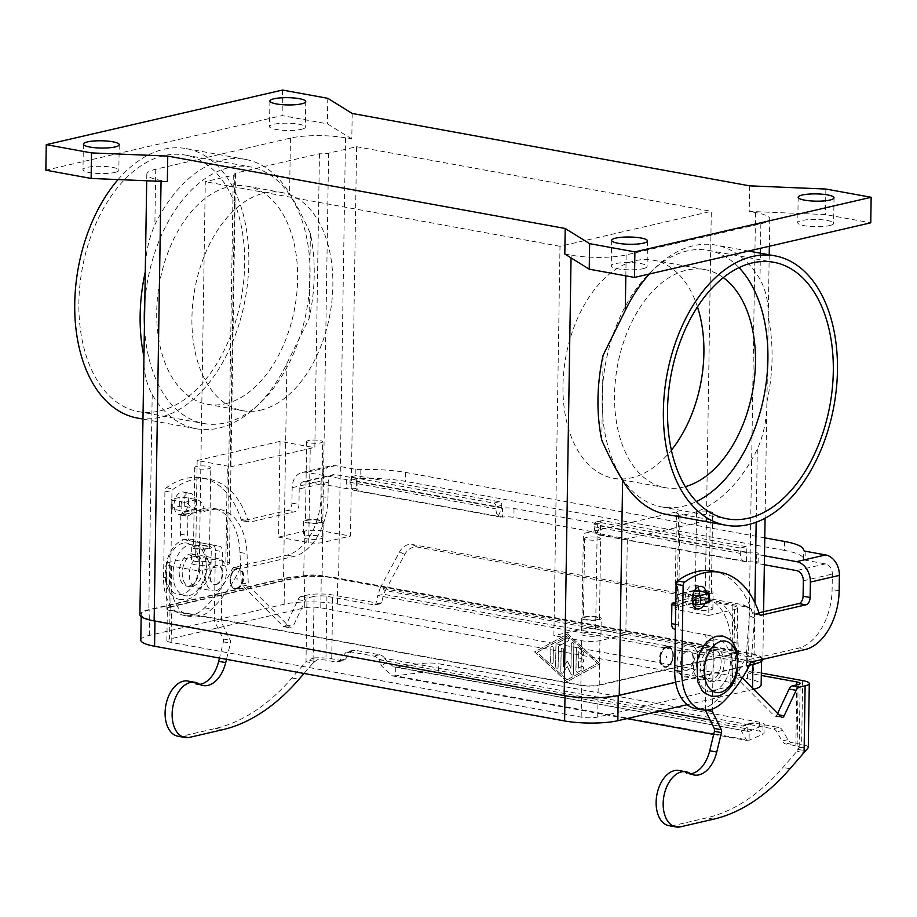 <?xml version="1.0" encoding="UTF-8"?>
<svg xmlns="http://www.w3.org/2000/svg" width="917" height="917" viewBox="0 0 917 917"><rect width="100%" height="100%" fill="white"/><g stroke="black" fill="none" stroke-linecap="round" stroke-linejoin="round"><path stroke-width="0.69" stroke-dasharray="4.58 3.44" d="M188.501 501.576A11.405 7.072 100.3 0 0 183.285 492.028A11.405 7.072 100.3 0 0 173.989 504.923A11.405 7.072 100.3 0 0 179.205 514.471A11.405 7.072 100.3 0 0 188.501 501.576M181.039 506.207A11.405 7.072 -79.7 0 1 190.335 493.312A11.405 7.072 -79.7 0 1 195.539 502.86A11.405 7.072 -79.7 0 1 186.243 515.755A11.405 7.072 -79.7 0 1 181.039 506.207M704.978 603.375A11.405 7.072 100.3 0 0 706.709 595.97A11.405 7.072 100.3 0 0 706.365 592.428M699.327 591.144A11.405 7.072 -79.7 0 1 699.66 594.686A11.405 7.072 -79.7 0 1 696.45 604.532M694.169 606.687A11.405 7.072 -79.7 0 1 690.363 607.593A11.405 7.072 -79.7 0 1 685.159 598.044A11.405 7.072 -79.7 0 1 694.456 585.138A11.405 7.072 -79.7 0 1 697.699 587.327M114.74 172.465A17.927 3.634 0.9 0 0 118.832 170.23A17.927 3.634 0.9 0 0 106.991 166.619A17.927 3.634 0.9 0 0 87.069 167.421A17.927 3.634 0.9 0 0 82.977 169.668A17.927 3.634 0.9 0 0 94.829 173.279A17.927 3.634 0.9 0 0 114.74 172.465M301.257 129.354A17.927 3.634 0.9 0 0 305.35 127.119A17.927 3.634 0.9 0 0 293.509 123.508A17.927 3.634 0.9 0 0 273.587 124.311A17.927 3.634 0.9 0 0 269.495 126.546A17.927 3.634 0.9 0 0 281.336 130.157A17.927 3.634 0.9 0 0 301.257 129.354M829.53 225.582A17.927 3.634 0.9 0 0 833.622 223.347A17.927 3.634 0.9 0 0 821.77 219.736A17.927 3.634 0.9 0 0 801.859 220.538A17.927 3.634 0.9 0 0 797.767 222.785A17.927 3.634 0.9 0 0 809.608 226.396A17.927 3.634 0.9 0 0 829.53 225.582M643.012 268.692A17.927 3.634 0.9 0 0 647.104 266.457A17.927 3.634 0.9 0 0 635.263 262.847A17.927 3.634 0.9 0 0 615.341 263.66A17.927 3.634 0.9 0 0 611.249 265.896A17.927 3.634 0.9 0 0 623.09 269.506A17.927 3.634 0.9 0 0 643.012 268.692M666.372 646.657A10.431 6.465 100.3 0 0 659.655 657.053A10.431 6.465 100.3 0 0 664.344 667.129A10.431 6.465 100.3 0 0 666.051 667.083A10.431 6.465 100.3 0 0 672.769 656.675A10.431 6.465 100.3 0 0 668.08 646.611A10.431 6.465 100.3 0 0 666.372 646.657M666.877 646.749A10.431 6.465 100.3 0 0 660.16 657.145A10.431 6.465 100.3 0 0 664.848 667.221A10.431 6.465 100.3 0 0 666.556 667.175A10.431 6.465 100.3 0 0 673.273 656.767A10.431 6.465 100.3 0 0 668.585 646.703A10.431 6.465 100.3 0 0 666.877 646.749M666.201 657.512L666.223 656.228L666.201 657.512M687.59 644.766A16.3 10.11 100.3 0 0 677.101 661.008A16.3 10.11 100.3 0 0 684.414 676.757A16.3 10.11 100.3 0 0 687.085 676.677A16.3 10.11 100.3 0 0 697.585 660.423A16.3 10.11 100.3 0 0 690.26 644.685A16.3 10.11 100.3 0 0 687.59 644.766M703.488 679.669A16.3 10.11 -79.7 0 1 700.817 679.738A16.3 10.11 -79.7 0 1 693.378 666.097A16.3 10.11 -79.7 0 1 703.992 647.746A16.3 10.11 -79.7 0 1 706.663 647.677A16.3 10.11 -79.7 0 1 713.988 663.415A16.3 10.11 -79.7 0 1 703.488 679.669M711.042 649.03A16.3 10.11 100.3 0 0 700.428 667.381A16.3 10.11 100.3 0 0 707.867 681.022A16.3 10.11 100.3 0 0 710.537 680.953A16.3 10.11 100.3 0 0 721.026 664.699A16.3 10.11 100.3 0 0 713.713 648.949A16.3 10.11 100.3 0 0 711.042 649.03M714.056 649.58A16.3 10.11 100.3 0 0 703.568 665.834A16.3 10.11 100.3 0 0 710.881 681.572A16.3 10.11 100.3 0 0 713.552 681.491A16.3 10.11 100.3 0 0 724.04 665.249A16.3 10.11 100.3 0 0 716.727 649.5A16.3 10.11 100.3 0 0 714.056 649.58M666.865 647.391A9.778 6.064 100.3 0 0 660.572 657.134A9.778 6.064 100.3 0 0 664.963 666.579A9.778 6.064 100.3 0 0 666.567 666.533A9.778 6.064 100.3 0 0 672.86 656.79A9.778 6.064 100.3 0 0 668.47 647.345A9.778 6.064 100.3 0 0 666.911 647.391A9.778 6.064 100.3 0 0 660.618 657.145A9.778 6.064 100.3 0 0 665.008 666.59A9.778 6.064 100.3 0 0 666.613 666.544A9.778 6.064 100.3 0 0 672.906 656.79A9.778 6.064 100.3 0 0 668.516 647.345A9.778 6.064 100.3 0 0 666.865 647.391M686.741 670.212A9.778 6.064 -79.7 0 1 685.137 670.258A9.778 6.064 -79.7 0 1 680.746 660.813A9.778 6.064 -79.7 0 1 687.039 651.059A9.778 6.064 -79.7 0 1 688.644 651.013A9.778 6.064 -79.7 0 1 693.034 660.458A9.778 6.064 -79.7 0 1 686.741 670.212M687.486 651.139A9.778 6.064 100.3 0 0 681.193 660.893A9.778 6.064 100.3 0 0 685.584 670.338A9.778 6.064 100.3 0 0 687.188 670.293A9.778 6.064 100.3 0 0 693.481 660.538A9.778 6.064 100.3 0 0 689.091 651.093A9.778 6.064 100.3 0 0 687.486 651.139M236.987 588.92A10.431 6.465 100.3 0 0 243.704 578.524A10.431 6.465 100.3 0 0 239.028 568.448A10.431 6.465 100.3 0 0 237.308 568.494A10.431 6.465 100.3 0 0 230.603 578.902A10.431 6.465 100.3 0 0 235.279 588.978A10.431 6.465 100.3 0 0 236.987 588.92M236.494 588.829A10.431 6.465 100.3 0 0 243.2 578.432A10.431 6.465 100.3 0 0 238.523 568.357A10.431 6.465 100.3 0 0 236.815 568.402A10.431 6.465 100.3 0 0 230.098 578.81A10.431 6.465 100.3 0 0 234.775 588.886A10.431 6.465 100.3 0 0 236.494 588.829M237.159 578.077L237.148 579.349L237.159 578.077M215.77 590.823A16.3 10.11 100.3 0 0 226.258 574.569A16.3 10.11 100.3 0 0 218.945 558.831A16.3 10.11 100.3 0 0 216.274 558.9A16.3 10.11 100.3 0 0 205.786 575.154A16.3 10.11 100.3 0 0 213.099 590.892A16.3 10.11 100.3 0 0 215.77 590.823M199.872 555.92A16.3 10.11 -79.7 0 1 202.542 555.84A16.3 10.11 -79.7 0 1 209.855 571.578A16.3 10.11 -79.7 0 1 199.367 587.831A16.3 10.11 -79.7 0 1 196.696 587.912A16.3 10.11 -79.7 0 1 189.257 574.271A16.3 10.11 -79.7 0 1 199.872 555.92M192.329 586.548A16.3 10.11 100.3 0 0 202.817 570.294A16.3 10.11 100.3 0 0 195.493 554.556A16.3 10.11 100.3 0 0 192.822 554.636A16.3 10.11 100.3 0 0 182.219 572.987A16.3 10.11 100.3 0 0 189.659 586.628A16.3 10.11 100.3 0 0 192.329 586.548M189.303 585.997A16.3 10.11 100.3 0 0 199.803 569.744A16.3 10.11 100.3 0 0 192.478 554.006A16.3 10.11 100.3 0 0 189.808 554.086A16.3 10.11 100.3 0 0 179.319 570.34A16.3 10.11 100.3 0 0 186.632 586.078A16.3 10.11 100.3 0 0 189.303 585.997M236.494 588.198A9.778 6.064 100.3 0 0 242.799 578.444A9.778 6.064 100.3 0 0 238.397 568.998A9.778 6.064 100.3 0 0 236.804 569.044A9.778 6.064 100.3 0 0 230.499 578.799A9.778 6.064 100.3 0 0 234.901 588.244A9.778 6.064 100.3 0 0 236.494 588.198A9.778 6.064 -79.7 0 1 234.844 588.233A9.778 6.064 -79.7 0 1 230.454 578.787A9.778 6.064 -79.7 0 1 236.746 569.033A9.778 6.064 -79.7 0 1 238.351 568.987A9.778 6.064 -79.7 0 1 242.741 578.432A9.778 6.064 -79.7 0 1 236.448 588.187M216.32 584.519A9.778 6.064 100.3 0 0 222.625 574.764A9.778 6.064 100.3 0 0 218.223 565.319A9.778 6.064 100.3 0 0 216.63 565.365A9.778 6.064 100.3 0 0 210.325 575.119A9.778 6.064 100.3 0 0 214.727 584.565A9.778 6.064 100.3 0 0 216.32 584.519M215.873 584.438A9.778 6.064 100.3 0 0 222.166 574.684A9.778 6.064 100.3 0 0 217.776 565.239A9.778 6.064 100.3 0 0 216.171 565.285A9.778 6.064 100.3 0 0 209.878 575.039A9.778 6.064 100.3 0 0 214.269 584.484A9.778 6.064 100.3 0 0 215.873 584.438M585.252 617.233A8.024 1.628 -179.1 0 1 594.159 616.877A8.024 1.628 -179.1 0 1 599.454 618.494A8.024 1.628 -179.1 0 1 597.62 619.491A8.024 1.628 -179.1 0 1 588.714 619.858A8.024 1.628 -179.1 0 1 583.418 618.241A8.024 1.628 -179.1 0 1 585.252 617.233M598.881 539.7A8.024 1.628 0.9 0 0 600.704 538.703A8.024 1.628 0.9 0 0 595.408 537.087A8.024 1.628 0.9 0 0 586.502 537.454A8.024 1.628 0.9 0 0 584.668 538.451A8.024 1.628 0.9 0 0 589.975 540.067A8.024 1.628 0.9 0 0 598.881 539.7M598.732 635.699A9.778 1.983 0.9 0 0 600.967 634.472A9.778 1.983 0.9 0 0 594.503 632.512A9.778 1.983 0.9 0 0 583.636 632.948A9.778 1.983 0.9 0 0 581.412 634.174A9.778 1.983 0.9 0 0 587.866 636.134A9.778 1.983 0.9 0 0 598.732 635.699M583.888 616.992A9.778 1.983 -179.1 0 1 594.755 616.545A9.778 1.983 -179.1 0 1 601.22 618.517A9.778 1.983 -179.1 0 1 598.984 619.743A9.778 1.983 -179.1 0 1 588.118 620.179A9.778 1.983 -179.1 0 1 581.653 618.207A9.778 1.983 -179.1 0 1 583.888 616.992M307.241 520.34A8.024 1.628 -179.1 0 1 316.147 519.985A8.024 1.628 -179.1 0 1 321.443 521.59A8.024 1.628 -179.1 0 1 319.62 522.598A8.024 1.628 -179.1 0 1 310.714 522.954A8.024 1.628 -179.1 0 1 305.418 521.337A8.024 1.628 -179.1 0 1 307.241 520.34M320.87 442.808A8.024 1.628 0.9 0 0 322.704 441.811A8.024 1.628 0.9 0 0 317.408 440.194A8.024 1.628 0.9 0 0 308.49 440.55A8.024 1.628 0.9 0 0 306.668 441.558A8.024 1.628 0.9 0 0 311.963 443.163A8.024 1.628 0.9 0 0 320.87 442.808M320.732 538.806A9.778 1.983 0.9 0 0 322.956 537.58A9.778 1.983 0.9 0 0 316.503 535.608A9.778 1.983 0.9 0 0 305.636 536.055A9.778 1.983 0.9 0 0 303.401 537.27A9.778 1.983 0.9 0 0 309.866 539.242A9.778 1.983 0.9 0 0 320.732 538.806M305.888 520.088A9.778 1.983 -179.1 0 1 316.743 519.652A9.778 1.983 -179.1 0 1 323.208 521.624A9.778 1.983 -179.1 0 1 320.973 522.839A9.778 1.983 -179.1 0 1 310.118 523.286A9.778 1.983 -179.1 0 1 303.653 521.314A9.778 1.983 -179.1 0 1 305.888 520.088M195.332 546.211A8.024 1.628 -179.1 0 1 204.239 545.844A8.024 1.628 -179.1 0 1 209.535 547.46A8.024 1.628 -179.1 0 1 207.712 548.469A8.024 1.628 -179.1 0 1 198.806 548.825A8.024 1.628 -179.1 0 1 193.498 547.208A8.024 1.628 -179.1 0 1 195.332 546.211M208.961 468.679A8.024 1.628 0.9 0 0 210.795 467.67A8.024 1.628 0.9 0 0 205.5 466.054A8.024 1.628 0.9 0 0 196.582 466.421A8.024 1.628 0.9 0 0 194.759 467.418A8.024 1.628 0.9 0 0 200.055 469.034A8.024 1.628 0.9 0 0 208.961 468.679M208.812 564.666A9.778 1.983 0.9 0 0 211.048 563.451A9.778 1.983 0.9 0 0 204.583 561.479A9.778 1.983 0.9 0 0 193.728 561.915A9.778 1.983 0.9 0 0 191.493 563.141A9.778 1.983 0.9 0 0 197.957 565.113A9.778 1.983 0.9 0 0 208.812 564.666M193.98 545.959A9.778 1.983 -179.1 0 1 204.835 545.523A9.778 1.983 -179.1 0 1 211.3 547.495A9.778 1.983 -179.1 0 1 209.065 548.71A9.778 1.983 -179.1 0 1 198.21 549.157A9.778 1.983 -179.1 0 1 191.745 547.185A9.778 1.983 -179.1 0 1 193.98 545.959M697.161 591.373A8.024 1.628 -179.1 0 1 706.067 591.007A8.024 1.628 -179.1 0 1 711.363 592.623A8.024 1.628 -179.1 0 1 709.529 593.62A8.024 1.628 -179.1 0 1 700.622 593.987A8.024 1.628 -179.1 0 1 695.327 592.371A8.024 1.628 -179.1 0 1 697.161 591.373M710.79 513.829A8.024 1.628 0.9 0 0 712.612 512.832A8.024 1.628 0.9 0 0 707.316 511.216A8.024 1.628 0.9 0 0 698.41 511.583A8.024 1.628 0.9 0 0 696.576 512.58A8.024 1.628 0.9 0 0 701.883 514.196A8.024 1.628 0.9 0 0 710.79 513.829M710.641 609.828A9.778 1.983 0.9 0 0 712.876 608.613A9.778 1.983 0.9 0 0 706.411 606.641A9.778 1.983 0.9 0 0 695.544 607.077A9.778 1.983 0.9 0 0 693.321 608.303A9.778 1.983 0.9 0 0 699.774 610.275A9.778 1.983 0.9 0 0 710.641 609.828M695.797 591.121A9.778 1.983 -179.1 0 1 706.663 590.686A9.778 1.983 -179.1 0 1 713.128 592.646A9.778 1.983 -179.1 0 1 710.893 593.872A9.778 1.983 -179.1 0 1 700.026 594.308A9.778 1.983 -179.1 0 1 693.573 592.348A9.778 1.983 -179.1 0 1 695.797 591.121M767.369 371.259L766.887 402.07C766.864 419.207 763.666 434.899 757.316 449.112A136.908 84.914 -79.7 0 1 666.762 514.471M766.887 402.07A136.908 84.914 100.3 0 0 772.057 358.513A136.908 84.914 100.3 0 0 768.228 317.041L767.747 347.841M118.064 179.56A136.908 84.914 -79.7 0 1 186.3 148.623A136.908 84.914 -79.7 0 1 248.816 263.202A136.908 84.914 -79.7 0 1 137.241 418.003M143.946 356.759A136.908 84.914 100.3 0 0 143.958 356.828C143.465 370.995 146.216 383.57 152.199 394.562A136.908 84.914 100.3 0 0 196.353 428.778A136.908 84.914 100.3 0 0 286.906 363.43L309.052 318.669A136.908 84.914 100.3 0 0 314.222 275.111A136.908 84.914 100.3 0 0 310.393 233.64C303.55 218.143 296.615 204.8 289.577 193.613A136.908 84.914 100.3 0 0 245.424 159.398A136.908 84.914 100.3 0 0 154.87 224.745C148.485 239.039 145.287 254.72 145.299 271.799A136.908 84.914 100.3 0 0 145.276 271.879M739.01 267.649A130.386 80.868 100.3 0 0 708.383 250.352A130.386 80.868 100.3 0 0 687.016 250.971A130.386 80.868 100.3 0 0 602.652 386.011A130.386 80.868 100.3 0 0 602.286 409.418A130.386 80.868 100.3 0 0 661.638 506.906A130.386 80.868 100.3 0 0 683.005 506.299A130.386 80.868 100.3 0 0 696.416 501.53M697.47 306.886A110.831 68.741 100.3 0 0 653.305 260.21A110.831 68.741 100.3 0 0 635.149 260.726A110.831 68.741 100.3 0 0 563.806 371.236A110.831 68.741 100.3 0 0 613.576 478.273A110.831 68.741 100.3 0 0 631.733 477.757A110.831 68.741 100.3 0 0 671.37 450.167M723.33 277.633A110.831 68.741 100.3 0 0 704.875 269.598A110.831 68.741 100.3 0 0 686.718 270.125A110.831 68.741 100.3 0 0 615.376 380.635A110.831 68.741 100.3 0 0 665.146 487.672A110.831 68.741 100.3 0 0 683.303 487.145A110.831 68.741 100.3 0 0 685.251 486.652M225.467 403.744A110.831 68.741 100.3 0 0 296.81 293.234A110.831 68.741 100.3 0 0 247.04 186.197A110.831 68.741 100.3 0 0 228.883 186.724A110.831 68.741 100.3 0 0 157.541 297.234A110.831 68.741 100.3 0 0 207.311 404.271A110.831 68.741 100.3 0 0 225.467 403.744M260.692 410.163A110.831 68.741 100.3 0 0 332.034 299.641A110.831 68.741 100.3 0 0 282.253 192.616A110.831 68.741 100.3 0 0 264.096 193.132A110.831 68.741 100.3 0 0 192.753 303.653A110.831 68.741 100.3 0 0 242.535 410.678A110.831 68.741 100.3 0 0 260.692 410.163M159.764 410.976A130.386 80.868 100.3 0 0 243.693 280.969A130.386 80.868 100.3 0 0 185.142 155.042A130.386 80.868 100.3 0 0 163.776 155.661A130.386 80.868 100.3 0 0 79.848 285.668A130.386 80.868 100.3 0 0 138.398 411.595A130.386 80.868 100.3 0 0 159.764 410.976M310.393 233.64L309.912 264.44A130.386 80.868 100.3 0 0 250.547 166.951A130.386 80.868 100.3 0 0 229.181 167.57A130.386 80.868 100.3 0 0 144.817 302.61L144.45 326.016A130.386 80.868 100.3 0 0 203.803 423.505A130.386 80.868 100.3 0 0 225.169 422.897A130.386 80.868 100.3 0 0 309.533 287.858L309.912 264.44A130.386 80.868 -79.7 0 1 309.533 287.858L309.052 318.669M143.958 356.828L144.45 326.016A130.386 80.868 -79.7 0 1 144.439 325.753M144.794 302.885A130.386 80.868 -79.7 0 1 144.817 302.61L145.299 271.799M601.793 440.229L603.134 355.2M352.197 113.456L351.796 138.983L345.503 137.837A39.122 7.932 0.9 0 0 290.448 138.089L155.741 169.232A39.122 7.932 0.9 0 0 146.812 174.115A39.122 7.932 0.9 0 0 161.06 180.477L167.352 181.623M763.609 611.708L762.864 659.312A39.122 7.932 0.9 0 0 748.627 652.973L338.579 578.272A39.122 7.932 0.9 0 0 283.525 578.524L148.818 609.656A39.122 7.932 0.9 0 0 139.9 614.55M649.396 273.977A136.908 84.914 -79.7 0 1 715.833 245.091A136.908 84.914 -79.7 0 1 759.987 279.307C765.947 290.253 768.687 302.828 768.228 317.041M564.803 254.02L571.096 255.167A39.122 7.932 0.9 0 0 626.151 254.915L760.858 223.782A39.122 7.932 0.9 0 0 769.787 218.899A39.122 7.932 0.9 0 0 755.539 212.538L749.246 211.391L825.472 214.567L870.749 222.82M675.634 682.317L749.556 665.226M319.46 153.735L314.84 447.358A9.778 1.983 -179.1 0 1 310.244 446.866L280.052 441.364L197.155 460.529L227.347 466.031A9.778 1.983 -179.1 0 1 230.282 466.902L234.901 173.279L319.46 153.735A9.778 1.983 0.9 0 0 328.618 153.185L356.598 146.709L350.477 536.078L322.807 531.046A13.044 2.648 0.9 0 0 304.455 531.126L278.55 537.11L280.052 441.364M230.282 466.902L314.84 447.358M710.216 519.733L680.024 514.231A9.778 1.983 -179.1 0 1 676.471 512.637A9.778 1.983 -179.1 0 1 678.706 511.411L583.372 533.453A9.778 1.983 -179.1 0 1 597.139 533.385L627.32 538.887L710.216 519.733L708.715 615.479L678.523 609.977A9.778 1.983 -179.1 0 1 674.969 608.384A9.778 1.983 -179.1 0 1 677.193 607.169L705.173 600.692L711.294 211.323L560 246.295L553.891 635.664L581.561 640.708A13.044 2.648 0.9 0 0 599.913 640.628L625.818 634.633L627.32 538.887M278.55 537.11L308.731 542.612A9.778 1.983 0.9 0 0 322.497 542.555L350.477 536.078M197.155 460.529L195.653 556.275L169.748 562.259A13.044 2.648 0.9 0 0 166.768 563.886A13.044 2.648 0.9 0 0 171.525 566.007L199.195 571.05L205.305 181.681L233.285 175.216A9.778 1.983 0.9 0 0 235.52 173.989A9.778 1.983 0.9 0 0 234.901 173.279M169.049 606.939L303.756 575.807A13.044 2.648 -179.1 0 1 322.108 575.727L732.144 650.417A13.044 2.648 -179.1 0 1 736.89 652.537A13.044 2.648 -179.1 0 1 733.921 654.165L599.214 685.308A13.044 2.648 -179.1 0 1 580.862 685.389L170.814 610.699A13.044 2.648 -179.1 0 1 166.069 608.567A13.044 2.648 -179.1 0 1 169.049 606.939L169.748 562.259M708.715 615.479L734.62 609.484A13.044 2.648 0.9 0 0 737.589 607.856A13.044 2.648 0.9 0 0 732.843 605.736L705.173 600.692M625.818 634.633L595.626 629.131A9.778 1.983 0.9 0 0 581.871 629.2L553.891 635.664M195.653 556.275L225.834 561.777A9.778 1.983 -179.1 0 1 229.399 563.359A9.778 1.983 -179.1 0 1 227.164 564.585L199.195 571.05M356.598 146.709L711.294 211.323M565.01 695.407A37.815 7.668 0.9 0 0 618.23 695.166L752.937 664.034A37.815 7.668 0.9 0 0 761.557 659.312A37.815 7.668 0.9 0 0 747.791 653.156L337.754 578.467A37.815 7.668 0.9 0 0 284.534 578.707L149.826 609.839A37.815 7.668 0.9 0 0 141.195 614.562A37.815 7.668 0.9 0 0 154.973 620.717L564.998 695.751M140.794 640.1A37.815 7.668 -179.1 0 1 149.425 635.378L284.132 604.246A37.815 7.668 -179.1 0 1 337.353 603.994L747.389 678.695A37.815 7.668 -179.1 0 1 761.156 684.839M170.058 607.123L304.753 575.991A11.738 2.384 -179.1 0 1 321.271 575.91L731.319 650.611A11.738 2.384 -179.1 0 1 735.583 652.514A11.738 2.384 -179.1 0 1 732.912 653.981L598.205 685.125A11.738 2.384 -179.1 0 1 581.687 685.194L171.651 610.504A11.738 2.384 -179.1 0 1 167.375 608.59A11.738 2.384 -179.1 0 1 170.058 607.123L169.553 639.046A11.738 2.384 0.9 0 0 166.871 640.513A11.738 2.384 0.9 0 0 171.147 642.416L581.183 717.117A11.738 2.384 0.9 0 0 597.701 717.037L732.408 685.905A11.738 2.384 0.9 0 0 735.09 684.437A11.738 2.384 0.9 0 0 730.815 682.523L320.778 607.833A11.738 2.384 0.9 0 0 304.261 607.902L169.553 639.046M753.648 689.297A37.815 7.668 -179.1 0 1 752.536 689.561L687.154 704.68M560 246.295L205.305 181.681M351.796 138.983L327.38 123.829L282.104 115.588L45.85 170.195M825.873 189.04L825.472 214.567M749.648 185.853L749.246 211.391M327.782 98.302L327.38 123.829M282.505 90.049L282.104 115.588M596.772 533.889L600.108 534.875L600.245 523.309L594.445 524.65L594.411 526.805A9.778 6.064 100.3 0 0 596.772 533.889L600.371 525.934M764.491 555.794L756.743 554.384L756.605 563.325A6.522 1.318 0.9 0 0 758.084 562.511A6.522 1.318 0.9 0 0 753.785 561.193A6.522 1.318 0.9 0 0 746.541 561.491L746.381 561.525A9.778 6.064 -79.7 0 1 744.776 561.571A9.778 6.064 -79.7 0 1 740.317 553.387L740.397 548.045L597.013 521.922A3.255 2.464 -103 0 0 596.222 521.933A3.255 2.464 -103 0 0 594.445 524.65M740.397 548.045L746.197 546.704L746.541 561.491M746.197 546.704L602.813 520.581A3.255 2.464 -103 0 0 602.033 520.592A3.255 2.464 -103 0 0 600.245 523.309M746.518 552.584L600.245 525.945A9.778 1.983 0.9 0 0 600.933 525.235A9.778 1.983 0.9 0 0 597.368 523.641L597.231 532.582L513.887 517.394A9.778 1.983 -179.1 0 0 502.401 517.085L498.321 515.95A9.778 6.064 -79.7 0 1 495.971 508.878L496.005 506.723A3.255 2.464 77 0 0 493.541 503.066L350.145 476.955L355.945 475.614L499.341 501.725A3.255 2.464 77 0 1 501.805 505.382L501.771 507.537L502.539 508.144A9.778 1.983 -179.1 0 1 514.024 508.454L597.368 523.641M746.381 561.525L600.108 534.875A9.778 1.983 0.9 0 0 600.795 534.164A9.778 1.983 0.9 0 0 597.231 532.582M784.539 541.466L784.402 550.395A52.154 10.58 -179.1 0 1 803.395 558.889A52.154 10.58 -179.1 0 1 803.372 559.187A6.522 1.318 0.9 0 0 803.361 559.221A6.522 1.318 0.9 0 0 805.734 560.287L825.438 563.875A9.124 6.912 77 0 1 832.349 574.088L832.109 589.516A52.154 32.347 -79.7 0 1 798.145 648.25L745.085 660.504A3.255 2.017 100.3 0 0 743.481 662.017A130.386 80.868 -79.7 0 1 715.822 700.932A45.632 28.301 -79.7 0 1 695.567 708.6M713.174 571.062A97.787 60.648 -79.7 0 1 752.249 612.545A3.255 2.017 100.3 0 0 753.545 613.932A3.255 2.017 100.3 0 0 754.083 613.909L758.944 612.785M756.743 554.384A6.522 1.318 0.9 0 0 758.233 553.57A6.522 1.318 0.9 0 0 753.923 552.263A6.522 1.318 0.9 0 0 746.679 552.55M764.354 564.734L756.605 563.325M764.778 537.866L405.601 472.438A52.154 10.58 0.9 0 0 360.851 469.607A6.522 1.318 -179.1 0 1 355.257 469.263L335.553 465.664A18.26 13.835 -103 0 0 331.152 465.756A18.26 13.835 -103 0 0 321.179 480.978L320.939 496.395A52.154 32.347 -79.7 0 1 286.975 555.129L233.927 567.394A3.255 2.017 100.3 0 0 232.322 568.895A130.386 80.868 -79.7 0 1 204.663 607.811A45.632 28.301 -79.7 0 1 184.397 615.49A45.632 28.301 -79.7 0 1 163.558 577.297L164.922 491.122A3.255 2.017 -79.7 0 1 166.39 487.764A97.787 60.648 -79.7 0 1 202.015 477.94A97.787 60.648 -79.7 0 1 241.079 519.423A3.255 2.017 100.3 0 0 242.386 520.81A3.255 2.017 100.3 0 0 242.913 520.799L287.674 510.448A6.522 4.046 100.3 0 0 291.927 503.112L292.168 487.684A18.26 13.835 77 0 1 302.14 472.461A18.26 13.835 77 0 1 306.53 472.37L346.362 479.625A6.522 1.318 -179.1 0 1 353.607 479.339A6.522 1.318 -179.1 0 1 357.917 480.646A6.522 1.318 -179.1 0 1 356.426 481.459L355.945 475.614M784.402 550.395L405.463 481.368A52.154 10.58 0.9 0 0 360.702 478.548A6.522 1.318 -179.1 0 1 355.108 478.193L335.404 474.605A9.124 6.912 77 0 0 333.215 474.651A9.124 6.912 77 0 0 328.229 482.262L327.977 497.679A52.154 32.347 -79.7 0 1 294.025 556.413L240.965 568.678A3.255 2.017 100.3 0 0 239.36 570.179A130.386 80.868 -79.7 0 1 211.701 609.094A45.632 28.301 -79.7 0 1 191.447 616.774A45.632 28.301 -79.7 0 1 170.608 578.581L171.96 492.406A3.255 2.017 -79.7 0 1 173.428 489.048A97.787 60.648 -79.7 0 1 209.053 479.224A97.787 60.648 -79.7 0 1 248.129 520.707A3.255 2.017 100.3 0 0 249.424 522.094A3.255 2.017 100.3 0 0 249.963 522.082L294.724 511.732A6.522 4.046 100.3 0 0 298.965 504.384L299.206 488.967A9.124 6.912 -103 0 1 304.203 481.356L333.215 474.651M498.321 515.95L501.931 508.007L502.539 508.144L502.401 517.085L356.128 490.435A9.778 6.064 100.3 0 1 354.524 490.48A9.778 6.064 100.3 0 1 350.065 482.296L350.145 476.955M304.203 481.356A9.124 6.912 -103 0 1 306.393 481.31L346.225 488.566A6.522 1.318 -179.1 0 1 353.469 488.268A6.522 1.318 -179.1 0 1 357.779 489.586A6.522 1.318 -179.1 0 1 356.289 490.4L356.128 490.435M346.362 479.625L346.225 488.566M808.29 747.389A18.26 3.702 0.9 0 0 801.641 744.421L791.749 742.621A6.522 4.94 77 0 1 787.932 739.641L782.625 730.448A6.522 4.94 -103 0 0 778.808 727.456L754.21 722.974A9.778 7.405 -103 0 0 751.86 723.032A9.778 7.405 -103 0 0 748.948 724.694L747.172 727.25C747.023 730.551 747.699 731.904 749.212 731.296L749.074 740.237L746.793 740.455L741.67 731.537L743.148 726.035A9.778 7.405 77 0 1 746.06 724.373A9.778 7.405 77 0 1 748.41 724.315L773.008 728.797A6.522 4.94 77 0 1 776.825 731.789L782.121 740.982A6.522 4.94 -103 0 0 785.938 743.962L795.841 745.762A9.124 1.845 -179.1 0 1 799.166 747.252A9.124 1.845 -179.1 0 1 799.085 747.47L797.033 751.161L782.98 767.437A228.173 141.516 -79.7 0 1 706.675 817.872L673.514 825.529A28.037 17.389 -79.7 0 1 668.917 825.667M199.7 684.346A29.333 18.191 -79.7 0 1 196.078 684.265A29.333 18.191 -79.7 0 1 191.905 682.626A28.037 17.389 100.3 0 0 187.928 681.056M582.421 659.002A1.628 1.238 77 0 1 582.375 662.189L578.604 661.501L578.489 668.184L581.676 666.453A1.628 1.238 77 0 1 582.891 669.456L577.802 672.218A1.628 1.238 77 0 1 575.933 670.487L576.277 648.399A1.628 1.238 77 0 1 578.191 647.368L583.166 651.964A1.628 1.238 77 0 1 581.859 654.497L578.753 651.62L578.65 658.314L582.49 658.979L578.65 658.314M578.719 658.291L578.822 651.609L581.928 654.486A1.628 1.238 -103 0 0 583.235 651.941L578.26 647.345A1.628 1.238 -103 0 0 576.346 648.388L576.002 670.476A1.628 1.238 -103 0 0 577.87 672.207L582.96 669.433A1.628 1.238 -103 0 0 581.745 666.441L578.558 668.172L578.673 661.489L582.444 662.177A1.628 1.238 -103 0 0 582.49 658.979M550.819 647.643A1.628 1.238 77 0 1 553.329 648.101L553.1 662.452A1.628 1.238 77 0 1 550.59 661.994L550.888 647.62L550.659 661.982A1.628 1.238 -103 0 0 553.169 662.441L553.398 648.078A1.628 1.238 -103 0 0 550.888 647.62M567.027 679.921L537.19 652.331L567.726 635.733L597.563 663.323L566.958 679.933L537.121 652.342L567.646 635.745L597.494 663.346L566.958 679.933M600.073 663.782L567.749 633.888L534.668 651.872L566.993 681.767L600.073 663.782L566.924 681.778L534.6 651.884L567.68 633.911L600.005 663.805M566.981 637.934A1.628 1.238 77 0 1 568.196 640.926L558.407 646.256L558.075 667.049A1.628 1.238 77 0 1 555.564 666.59L555.908 644.869A1.628 1.238 77 0 1 556.55 643.608L566.981 637.934L556.619 643.596A1.628 1.238 -103 0 0 555.977 644.857L555.633 666.579A1.628 1.238 -103 0 0 558.144 667.037L558.476 646.233L568.265 640.914A1.628 1.238 -103 0 0 567.061 637.923M567.233 666.464L571.142 674.224A1.628 1.238 -103 0 0 573.434 673.697L573.893 644.25A1.628 1.238 -103 0 0 571.383 643.791L570.993 668.321L567.325 661.019L563.451 666.946L563.714 649.958A1.628 1.238 -103 0 0 561.193 649.5L560.849 671.404A1.628 1.238 -103 0 0 563.118 672.757L567.164 666.476L563.049 672.78A1.628 1.238 77 0 1 560.78 671.427L561.124 649.523A1.628 1.238 77 0 1 563.646 649.981L563.382 666.957L567.256 661.031L570.924 668.333L571.314 643.803A1.628 1.238 77 0 1 573.824 644.261L573.366 673.72A1.628 1.238 77 0 1 571.073 674.236L567.164 666.476M761.339 673.067L755.012 671.909A1.628 1.238 -103 0 1 753.82 670.51L752.1 661.398L746.3 662.739L746.323 654.715L751.516 657.283L385.369 590.582L404.764 554.453A13.044 10.076 -63.8 0 1 417.212 547.048L747.538 607.214A13.044 10.076 116.2 0 1 749.613 607.902A13.044 10.076 116.2 0 1 754.531 618.161L751.516 657.283L752.1 661.398L383.581 594.262L385.369 590.582L380.177 588.015L377.781 595.603L383.581 594.262L381.598 602.71A1.628 1.238 77 0 1 380.36 603.661L332.733 594.995A18.26 3.702 -179.1 0 0 307.035 595.11L301.372 596.417A6.522 4.046 100.3 0 0 298.082 599.592L286.024 625.085A3.255 2.017 -79.7 0 1 283.846 626.678A3.255 2.017 -79.7 0 1 283.112 626.277L241.985 584.897A3.255 2.017 -79.7 0 1 241.251 582.857L239.979 552.447A58.677 36.393 100.3 0 0 213.26 508.316A58.677 36.393 100.3 0 0 203.643 508.591L197.006 510.127L196.536 508.511L184.271 506.287A3.255 0.665 0.9 0 0 179.675 506.299L171.8 508.121A3.255 0.665 0.9 0 0 171.055 508.534A3.255 0.665 0.9 0 0 172.247 509.061L184.512 511.296L184.993 512.901L181.669 513.669A1.307 0.814 100.3 0 0 180.821 515.136L180.523 534.21A6.522 4.046 100.3 0 0 183.503 539.666L212.4 544.939A6.522 4.046 -79.7 0 1 215.369 550.395L214.269 620.614L223.186 639A3.255 2.017 -79.7 0 1 223.381 641.866L219.461 658.074M177.887 736.213A28.037 17.389 100.3 0 0 182.472 736.087L215.633 728.419A228.173 141.516 100.3 0 0 291.938 677.984L305.991 661.719L313.041 663.002L317.259 659.701L314.393 657.902A18.26 3.702 0.9 0 1 331.725 658.819L341.628 660.618A6.522 4.94 -103 0 0 343.199 660.595A6.522 4.94 -103 0 0 345.514 659.048L351.073 651.827A6.522 4.94 77 0 1 353.389 650.279A6.522 4.94 77 0 1 354.959 650.245L379.558 654.727A9.778 7.405 77 0 1 384.739 658.337L378.939 659.678L381.587 665.948L391.96 675.818L395.663 675.852L395.8 666.923L393.599 666.831L387.1 661.661L384.739 658.337L748.948 724.694L743.148 726.035L710.136 720.017M172.247 509.061L172.385 500.12L184.649 502.356A9.778 7.405 77 0 1 192.043 513.302L192.031 514.185L188.719 514.953A1.307 0.814 -79.7 0 0 187.87 516.42L187.572 535.494A6.522 4.046 -79.7 0 0 190.541 540.95L219.438 546.223A6.522 4.046 100.3 0 1 222.418 551.679L221.318 621.898L230.236 640.284A3.255 2.017 100.3 0 1 230.431 643.149L226.499 659.357M197.006 510.127L204.055 511.411L204.067 510.528A9.778 7.405 -103 0 0 196.674 499.582L184.409 497.346A3.255 0.665 -179.1 0 0 179.824 497.369L171.949 499.192A3.255 0.665 -179.1 0 0 171.204 499.593A3.255 0.665 -179.1 0 0 172.385 500.12M204.055 511.411L210.681 509.875A58.677 36.393 -79.7 0 1 220.298 509.6A58.677 36.393 -79.7 0 1 247.028 553.73L248.289 584.14A3.255 2.017 100.3 0 0 249.034 586.181L290.15 627.56A3.255 2.017 100.3 0 0 290.895 627.962A3.255 2.017 100.3 0 0 293.073 626.368L305.132 600.876A6.522 4.046 -79.7 0 1 308.421 597.701L314.084 596.394L313.041 663.002L303.997 673.468M660.171 710.916L378.939 659.678A9.778 7.405 -103 0 0 373.758 656.068L349.159 651.586A6.522 4.94 -103 0 0 347.589 651.62A6.522 4.94 -103 0 0 345.273 653.168L339.714 660.389A6.522 4.94 77 0 1 337.387 661.936A6.522 4.94 77 0 1 335.817 661.959L325.925 660.16A9.124 1.845 -179.1 0 0 317.259 659.701M314.393 657.902L308.227 659.919L305.991 661.719L307.035 595.11M380.36 603.661L374.56 605.002L326.933 596.337A9.124 1.845 0.9 0 0 314.084 596.394M374.56 605.002A1.628 1.238 -103 0 0 375.787 604.051L377.781 595.603L746.3 662.739L748.02 671.852A1.628 1.238 77 0 0 749.212 673.261L761.305 675.462M214.269 620.614L221.318 621.898M184.993 512.901L192.031 514.185M438.624 672.688A13.044 2.648 0.9 0 0 422.76 672.344L395.663 675.852L749.074 740.237L762.875 734.299A13.044 2.648 -179.1 0 0 764.044 733.222L764.182 724.292A13.044 2.648 0.9 0 0 759.436 722.172L438.773 663.759L438.624 672.688L759.299 731.101A13.044 2.648 -179.1 0 1 764.044 733.222M393.599 666.831L748.432 731.468L395.8 666.923L422.909 663.404A13.044 2.648 -179.1 0 1 438.773 663.759M754.531 618.161L749.327 615.605L746.323 654.715L380.177 588.015L399.571 551.885A13.044 10.076 116.2 0 1 412.02 544.48L742.334 604.658A13.044 10.076 -63.8 0 1 744.409 605.335L749.613 607.902M749.212 731.296L763.013 725.358A13.044 2.648 0.9 0 0 764.182 724.292M798.077 684.552L797.033 751.161L804.083 752.444M692.805 603.89L683.44 602.217L683.073 603.638L679.761 604.406A1.307 0.814 100.3 0 0 678.912 605.873L678.614 624.947A6.522 4.046 100.3 0 0 681.583 630.403L710.48 635.676A6.522 4.046 -79.7 0 1 713.46 641.132L712.394 709.001M742.323 677.904L740.076 675.634A3.255 2.017 -79.7 0 1 739.331 673.594L738.059 643.172A58.677 36.393 100.3 0 0 711.34 599.053A58.677 36.393 100.3 0 0 701.723 599.328L695.097 600.853L695.625 599.431L707.89 601.667A3.255 0.665 -179.1 0 1 709.07 602.194M694.777 590.399A9.778 7.405 -103 0 0 693.412 590.548A9.778 7.405 -103 0 0 688.059 598.698L688.048 599.58L694.685 598.044A58.677 36.393 -79.7 0 1 704.29 597.769A58.677 36.393 -79.7 0 1 731.021 641.889L732.282 672.31A3.255 2.017 100.3 0 0 733.027 674.35L774.143 715.73A3.255 2.017 100.3 0 0 774.888 716.131A3.255 2.017 100.3 0 0 777.066 714.526L777.605 713.403M675.795 602.412L676.047 601.472A9.778 7.405 77 0 1 681.388 593.322A9.778 7.405 77 0 1 683.738 593.276L692.816 594.927M678.97 770.509A28.037 17.389 -79.7 0 1 682.947 772.08A29.333 18.191 100.3 0 0 687.12 773.719A29.333 18.191 100.3 0 0 690.742 773.788M705.368 710.171L706.411 639.848A6.522 4.046 100.3 0 0 703.442 634.392L681.583 630.403M705.907 710.171L705.311 710.067M683.073 603.638L676.035 602.354M695.097 600.853L688.048 599.58M749.327 615.605A13.044 10.076 -63.8 0 0 744.409 605.335M713.403 691.074A26.077 16.174 100.3 0 0 730.379 661.707A26.077 16.174 100.3 0 0 714.205 640.009A26.077 16.174 100.3 0 0 697.229 669.376A26.077 16.174 100.3 0 0 713.403 691.074M182.919 543.219A26.077 16.174 100.3 0 0 165.931 572.586A26.077 16.174 100.3 0 0 182.116 594.285A26.077 16.174 100.3 0 0 199.092 564.929A26.077 16.174 100.3 0 0 182.919 543.219M189.154 595.569A26.077 16.174 100.3 0 0 206.142 566.213A26.077 16.174 100.3 0 0 189.957 544.503A26.077 16.174 100.3 0 0 172.981 573.87A26.077 16.174 100.3 0 0 189.154 595.569M290.448 138.089L289.577 193.613M345.503 137.837L338.579 578.272M286.906 363.43L283.525 578.524M155.741 169.232L154.87 224.745M757.316 449.112L756.17 522.231M754.909 602.733L753.98 661.363M755.539 212.538L748.627 652.973M760.858 223.782L760.48 248.301M760.399 253.207L759.987 279.307M308.731 542.612L310.244 446.866M322.497 542.555L328.618 153.185M303.756 575.807L304.455 531.126M678.523 609.977L680.024 514.231M677.193 607.169L678.706 511.411M581.871 629.2L583.372 533.453M225.834 561.777L227.347 466.031M227.164 564.585L233.285 175.216M595.626 629.131L597.139 533.385M322.108 575.727L322.807 531.046M732.144 650.417L732.843 605.736M580.862 685.389L581.561 640.708M599.214 685.308L599.913 640.628M149.425 635.378L149.826 609.839M284.132 604.246L284.534 578.707M304.261 607.902L304.753 575.991M320.778 607.833L321.271 575.91M730.815 682.523L731.319 650.611M732.408 685.905L732.912 653.981M597.701 717.037L598.205 685.125M581.183 717.117L581.687 685.194M171.147 642.416L171.651 610.504M337.353 603.994L337.754 578.467M747.389 678.695L747.791 653.156M752.536 689.561L752.559 688.197M733.921 654.165L734.62 609.484M170.814 610.699L171.525 566.007M152.199 394.562L148.818 609.656M161.06 180.477L161.048 181.36M626.151 254.915L625.83 275.845M571.096 255.167L571.05 257.906M594.411 526.805L740.317 553.387M746.117 552.045L600.211 525.464M602.813 520.581L597.013 521.922M825.438 563.875L796.426 570.58M803.338 580.793L832.349 574.088M759.287 613.828L752.249 612.545M760.101 615.009L754.083 613.909M839.147 590.8L832.109 589.516M805.183 649.534L798.145 648.25M752.135 661.787L745.085 660.504M750.53 663.3L743.481 662.017M722.871 702.216L715.822 700.932M805.883 551.346L805.734 560.287M335.553 465.664L306.53 472.37M356.266 481.494L502.539 508.144M405.601 472.438L405.463 481.368M501.771 507.537L355.865 480.955M350.065 482.296L495.971 508.878M499.341 501.725L493.541 503.066M501.805 505.382L496.005 506.723M514.024 508.454L513.887 517.394M306.393 481.31L335.404 474.605M356.426 481.459L356.289 490.4M292.168 487.684L321.179 480.978M328.229 482.262L299.206 488.967M166.39 487.764L173.428 489.048M164.922 491.122L171.96 492.406M241.079 519.423L248.129 520.707M242.913 520.799L249.963 522.082M287.674 510.448L294.724 511.732M291.927 503.112L298.965 504.384M286.975 555.129L294.025 556.413M320.939 496.395L327.977 497.679M233.927 567.394L240.965 568.678M232.322 568.895L239.36 570.179M204.663 607.811L211.701 609.094M163.558 577.297L170.608 578.581M355.257 469.263L355.108 478.193M360.851 469.607L360.702 478.548M680.563 826.813L673.514 825.529M191.905 682.626L198.955 683.91M331.725 658.819L332.733 594.995M802.639 680.586L801.641 744.421M185.005 512.03L197.029 509.244M196.536 508.511L184.512 511.296M204.067 510.528L192.043 513.302M184.649 502.356L196.674 499.582M387.1 661.661L381.587 665.948M379.558 654.727L373.758 656.068M314.164 661.421L308.227 659.919M326.933 596.337L325.925 660.16M341.628 660.618L335.817 661.959M345.514 659.048L339.714 660.389M351.073 651.827L345.273 653.168M354.959 650.245L349.159 651.586M381.598 602.71L375.787 604.051M301.372 596.417L308.421 597.701M182.472 736.087L189.521 737.371M223.381 641.866L230.431 643.149M223.186 639L230.236 640.284M215.369 550.395L222.418 551.679M212.4 544.939L219.438 546.223M183.503 539.666L190.541 540.95M180.523 534.21L187.572 535.494M180.821 515.136L187.87 516.42M181.669 513.669L188.719 514.953M203.643 508.591L210.681 509.875M239.979 552.447L247.028 553.73M241.251 582.857L248.289 584.14M241.985 584.897L249.034 586.181M283.112 626.277L290.15 627.56M286.024 625.085L293.073 626.368M298.082 599.592L305.132 600.876M291.938 677.984L298.988 679.268M215.633 728.419L222.671 729.703M422.909 663.404L422.76 672.344M184.271 506.287L184.409 497.346M179.675 506.299L179.824 497.369M171.8 508.121L171.949 499.192M417.212 547.048L412.02 544.48M404.764 554.453L399.571 551.885M759.436 722.172L759.299 731.101M753.82 670.51L748.02 671.852M795.841 745.762L796.793 684.85M747.172 727.25L741.67 731.537M763.013 725.358L762.875 734.299M797.95 749.544L805.894 750.576M799.085 747.47L808.141 747.848M790.03 768.721L782.98 767.437M695.109 599.982L683.085 602.756M683.601 602.217L695.625 599.431M676.047 601.472L688.059 598.698M694.547 590.777L683.738 593.276M689.997 773.352L682.947 772.08M713.46 641.132L706.411 639.848M710.48 635.676L703.442 634.392M678.614 624.947L675.451 624.362M678.912 605.873L675.749 605.3M679.761 604.406L675.772 603.673M701.723 599.328L694.685 598.044M738.059 643.172L731.021 641.889M739.331 673.594L732.282 672.31M740.076 675.634L733.027 674.35M781.192 717.014L774.143 715.73M779.095 714.905L777.066 714.526M713.713 819.156L706.675 817.872M707.89 601.667L708.027 592.726M791.749 742.621L785.938 743.962M787.932 739.641L782.121 740.982M782.625 730.448L776.825 731.789M778.808 727.456L773.008 728.797M754.21 722.974L748.41 724.315M755.012 671.909L749.212 673.261M747.538 607.214L742.334 604.658M180.546 599.546C156.864 596.245 162.16 543.563 185.406 539.425L191.527 539.253C215.208 542.555 209.913 595.236 186.667 599.374L180.546 599.546M183.285 492.028L190.335 493.312M697.413 608.877L690.363 607.593M119.233 144.691L118.832 170.23M305.751 101.581L305.35 127.119M834.023 197.808L833.622 223.347M647.505 240.93L647.104 266.457M666.453 657.317L666.602 656.538M684.414 676.757L700.817 679.738M707.867 681.022L710.881 681.572M236.907 578.26L236.769 579.051M218.945 558.831L202.542 555.84M195.493 554.556L192.478 554.006M599.454 618.494L600.704 538.703M600.967 634.472L601.22 618.517M321.443 521.59L322.704 441.811M322.956 537.58L323.208 521.624M209.535 547.46L210.795 467.67M211.048 563.451L211.3 547.495M711.363 592.623L712.612 512.832M712.876 608.613L713.128 592.646M186.311 148.623L245.424 159.398M708.383 250.352L773.788 262.273M653.305 260.21L704.875 269.598M247.04 186.197L282.253 192.616M185.142 155.042L250.547 166.951M138.398 411.595L203.803 423.505M207.311 404.271L242.535 410.678M613.576 478.273L665.146 487.672M661.638 506.906L727.043 518.827M196.353 428.778L142.972 419.058M748.581 251.052L715.833 245.091M769.787 218.899L769.352 246.249M769.214 254.811L767.758 348.116M767.391 370.984L765.076 518.231M674.969 608.384L676.471 512.637M693.573 592.348L693.321 608.303M696.576 512.58L695.327 592.371M191.745 547.185L191.493 563.141M194.759 467.418L193.498 547.208M303.653 521.314L303.401 537.27M306.668 441.558L305.418 521.337M581.653 618.207L581.412 634.174M584.668 538.451L583.418 618.241M229.399 563.359L235.52 173.989M186.632 586.078L189.659 586.628M196.696 587.912L213.099 590.892M713.713 648.949L716.727 649.5M690.26 644.685L706.663 647.677M141.172 616.602L141.195 614.562M735.09 684.437L735.583 652.514M166.871 640.513L167.375 608.59M761.534 661.34L761.557 659.312M736.89 652.537L737.589 607.856M166.069 608.567L166.768 563.886M146.812 174.115L146.709 180.764M611.65 240.369L611.249 265.896M798.168 197.247L797.767 222.785M269.896 101.019L269.495 126.546M83.378 144.129L82.977 169.668M744.776 561.571L598.744 534.966M746.415 552.596L600.383 525.991L600.234 527.103M596.222 521.933L602.033 520.592M600.933 525.235L600.795 534.164M694.456 585.138L701.505 586.422M753.545 613.932L760.594 615.204M803.395 558.889L803.533 549.948M758.084 562.511L758.233 553.57M502.195 508.098L356.163 481.505M500.556 517.085L354.524 490.48M302.14 472.461L331.152 465.756M179.205 514.471L186.243 515.755M202.015 477.94L209.053 479.224M242.386 520.81L249.424 522.094M184.397 615.49L191.447 616.774M357.917 480.646L357.779 489.586M343.199 660.595L337.387 661.936M353.389 650.279L347.589 651.62M380.75 603.661L374.95 605.002M196.078 684.265L203.127 685.549M213.26 508.316L220.298 509.6M283.846 626.678L290.895 627.962M171.055 508.534L171.204 499.593M391.96 675.818L626.884 718.607M713.678 734.414L746.793 740.455M799.166 747.252L800.163 683.417M683.44 602.217L695.464 599.431M681.388 593.322L693.412 590.548M687.12 773.719L694.158 775.003M704.29 597.769L711.34 599.053M774.888 716.131L781.937 717.415M751.86 723.032L746.06 724.373"/><path stroke-width="1.38" d="M706.365 592.428A11.405 7.072 100.3 0 0 701.494 586.422A11.405 7.072 100.3 0 0 692.197 599.328A11.405 7.072 100.3 0 0 697.413 608.877A11.405 7.072 100.3 0 0 704.978 603.375M696.45 604.532A11.405 7.072 -79.7 0 1 694.169 606.687M87.47 141.894A17.927 3.634 -179.1 0 1 107.392 141.08A17.927 3.634 -179.1 0 1 119.233 144.691A17.927 3.634 -179.1 0 1 115.141 146.938A17.927 3.634 -179.1 0 1 95.23 147.74A17.927 3.634 -179.1 0 1 83.378 144.129A17.927 3.634 -179.1 0 1 87.47 141.894M273.988 98.784A17.927 3.634 -179.1 0 1 293.91 97.97A17.927 3.634 -179.1 0 1 305.751 101.581A17.927 3.634 -179.1 0 1 301.659 103.816A17.927 3.634 -179.1 0 1 281.737 104.63A17.927 3.634 -179.1 0 1 269.896 101.019A17.927 3.634 -179.1 0 1 273.988 98.784M802.26 195.012A17.927 3.634 -179.1 0 1 822.171 194.198A17.927 3.634 -179.1 0 1 834.023 197.808A17.927 3.634 -179.1 0 1 829.931 200.055A17.927 3.634 -179.1 0 1 810.009 200.857A17.927 3.634 -179.1 0 1 798.168 197.247A17.927 3.634 -179.1 0 1 802.26 195.012M615.743 238.122A17.927 3.634 -179.1 0 1 635.664 237.32A17.927 3.634 -179.1 0 1 647.505 240.93A17.927 3.634 -179.1 0 1 643.413 243.165A17.927 3.634 -179.1 0 1 623.491 243.968A17.927 3.634 -179.1 0 1 611.65 240.369A17.927 3.634 -179.1 0 1 615.743 238.122M837.462 370.434A136.908 84.914 -79.7 0 1 725.886 525.235A136.908 84.914 -79.7 0 1 663.381 410.667A136.908 84.914 -79.7 0 1 774.957 255.854A136.908 84.914 -79.7 0 1 837.462 370.434M625.83 275.845L625.279 310.439L603.134 355.2A136.908 84.914 100.3 0 0 597.976 398.757A136.908 84.914 100.3 0 0 601.793 440.229C608.67 455.772 615.605 469.114 622.609 480.256L619.239 695.35L675.634 682.317M725.886 525.235L666.762 514.471A136.908 84.914 -79.7 0 1 622.609 480.256M142.972 419.058L137.241 418.003A136.908 84.914 -79.7 0 1 74.736 303.435A136.908 84.914 -79.7 0 1 118.064 179.56M145.276 271.879A136.908 84.914 100.3 0 0 140.141 315.356A136.908 84.914 100.3 0 0 143.946 356.759M696.416 501.53A130.386 80.868 100.3 0 0 767.369 371.259A130.386 80.868 100.3 0 0 767.747 347.841A130.386 80.868 100.3 0 0 739.01 267.649M752.421 262.881A130.386 80.868 -79.7 0 1 773.788 262.273A130.386 80.868 -79.7 0 1 832.338 388.189A130.386 80.868 -79.7 0 1 748.41 518.208A130.386 80.868 -79.7 0 1 727.043 518.827A130.386 80.868 -79.7 0 1 668.493 392.9A130.386 80.868 -79.7 0 1 752.421 262.881M671.37 450.167A110.831 68.741 100.3 0 0 697.47 306.886M685.251 486.652A110.831 68.741 100.3 0 0 752.639 390.951A110.831 68.741 100.3 0 0 723.33 277.633M144.439 325.753A130.386 80.868 -79.7 0 1 144.794 302.885M767.747 347.841L767.369 371.259M625.279 310.439A136.908 84.914 -79.7 0 1 649.396 273.977M749.556 665.226L753.934 664.217A39.122 7.932 0.9 0 0 762.864 659.334L762.864 659.334M687.154 704.68L617.829 720.705A37.815 7.668 -179.1 0 1 564.608 720.945L154.572 646.244A37.815 7.668 -179.1 0 1 140.794 640.1L141.172 616.602M761.534 661.34L761.156 684.839A37.815 7.668 -179.1 0 1 753.648 689.297M146.709 180.764L139.9 614.55A39.122 7.932 0.9 0 0 154.136 620.912L564.184 695.602A39.122 7.932 0.9 0 0 619.239 695.35M91.127 178.448L167.352 181.623L167.754 156.085L565.204 228.493L564.803 254.02L589.218 269.174L634.495 277.427L870.749 222.82L871.15 197.281L825.873 189.04L749.648 185.853L352.197 113.456L327.782 98.302L282.505 90.049L46.251 144.657L91.528 152.91L91.127 178.448L45.85 170.195L46.251 144.657M91.528 152.91L167.754 156.085M565.204 228.493L589.62 243.647L589.218 269.174M589.62 243.647L634.896 251.888L634.495 277.427M634.896 251.888L871.15 197.281M702.605 709.884A45.632 28.301 -79.7 0 1 681.778 671.691L674.729 670.407A45.632 28.301 -79.7 0 0 695.567 708.6L702.605 709.884A45.632 28.301 -79.7 0 0 722.871 702.216A130.386 80.868 -79.7 0 0 750.53 663.3A3.255 2.017 100.3 0 1 752.135 661.787L805.183 649.534A52.154 32.347 -79.7 0 0 839.147 590.8L839.387 575.372A18.26 13.835 -103 0 0 825.587 554.934L805.883 551.346A6.522 1.318 0.9 0 1 803.51 550.28A6.522 1.318 0.9 0 0 803.51 550.28L803.51 550.326M764.491 555.794L796.575 561.64A18.26 13.835 77 0 1 810.376 582.077L810.135 597.506L803.086 596.222L803.338 580.793A9.124 6.912 -103 0 0 796.426 570.58L764.354 564.734M674.729 670.407L676.081 584.244A3.255 2.017 -79.7 0 1 677.548 580.885A97.787 60.648 -79.7 0 1 713.174 571.062L720.223 572.346A97.787 60.648 -79.7 0 1 759.287 613.828A3.255 2.017 100.3 0 0 760.594 615.204A3.255 2.017 100.3 0 0 761.121 615.192L805.894 604.842A6.522 4.046 100.3 0 0 810.135 597.506M758.944 612.785L798.845 603.569A6.522 4.046 100.3 0 0 803.086 596.222M697.699 587.327A11.405 7.072 -79.7 0 1 699.327 591.144M681.778 671.691L683.131 585.527A3.255 2.017 -79.7 0 1 684.598 582.169A97.787 60.648 -79.7 0 1 720.223 572.346M764.778 537.866L784.539 541.466A52.154 10.58 -179.1 0 1 803.533 549.948A52.154 10.58 -179.1 0 1 803.51 550.246M675.967 826.951L668.917 825.667A28.037 17.389 -79.7 0 1 664.94 824.096A28.037 17.389 -79.7 0 1 657.581 791.635A28.037 17.389 -79.7 0 1 678.97 770.509L686.019 771.793A28.037 17.389 100.3 0 0 664.619 792.918A28.037 17.389 100.3 0 0 671.989 825.38A28.037 17.389 100.3 0 0 675.967 826.951A28.037 17.389 100.3 0 0 680.563 826.813L713.713 819.156A228.173 141.516 100.3 0 0 790.03 768.721L808.141 747.848A18.26 3.702 0.9 0 0 808.29 747.389L809.287 683.555A18.26 3.702 -179.1 0 1 805.126 685.836L799.464 687.154A6.522 4.046 100.3 0 0 796.174 690.318L784.115 715.81A3.255 2.017 -79.7 0 1 781.937 717.415A3.255 2.017 -79.7 0 1 781.192 717.014L742.323 677.904M303.997 673.468L298.988 679.268A228.173 141.516 -79.7 0 1 222.671 729.703L189.521 737.371A28.037 17.389 -79.7 0 1 184.925 737.497A28.037 17.389 -79.7 0 1 180.947 735.927A28.037 17.389 -79.7 0 1 173.577 703.477A28.037 17.389 -79.7 0 1 194.977 682.34A28.037 17.389 -79.7 0 1 198.955 683.91A29.333 18.191 100.3 0 0 203.127 685.549A29.333 18.191 100.3 0 0 225.72 662.59L226.499 659.357M194.977 682.34L187.928 681.056A28.037 17.389 100.3 0 0 166.539 702.193A28.037 17.389 100.3 0 0 173.898 734.643A28.037 17.389 100.3 0 0 177.887 736.213L184.925 737.497M761.339 673.067L802.639 680.586A18.26 3.702 -179.1 0 1 809.287 683.555M219.461 658.074L218.67 661.306A29.333 18.191 -79.7 0 1 199.7 684.346M777.605 713.403L789.124 689.045A6.522 4.046 -79.7 0 1 792.414 685.87L798.077 684.552A9.124 1.845 0.9 0 0 800.163 683.417A9.124 1.845 0.9 0 0 796.839 681.927L761.305 675.462M712.394 709.001L712.36 711.351L721.266 729.737A3.255 2.017 -79.7 0 1 721.461 732.603L716.762 752.043A29.333 18.191 -79.7 0 1 694.158 775.003A29.333 18.191 -79.7 0 1 689.997 773.352A28.037 17.389 100.3 0 0 686.019 771.793M692.816 594.927L696.003 595.511A3.255 0.665 0.9 0 0 700.599 595.488L708.474 593.666A3.255 0.665 0.9 0 0 709.208 593.265A3.255 0.665 0.9 0 0 708.027 592.726L695.762 590.491A9.778 7.405 -103 0 0 694.777 590.399M690.742 773.788A29.333 18.191 100.3 0 0 709.712 750.759L714.423 731.319A3.255 2.017 100.3 0 0 714.228 728.453L705.368 710.171M674.545 629.119L675.37 629.268L674.545 629.119A6.522 4.046 -79.7 0 1 671.565 623.663L671.863 604.59A1.307 0.814 -79.7 0 1 672.711 603.122L675.795 602.412M712.36 711.351L705.907 710.171M709.208 593.265L709.07 602.194A3.255 0.665 -179.1 0 1 708.325 602.607L700.45 604.429A3.255 0.665 -179.1 0 1 695.865 604.441L692.805 603.89M721.255 641.292A26.077 16.174 100.3 0 0 704.267 670.659A26.077 16.174 100.3 0 0 720.453 692.358A26.077 16.174 100.3 0 0 737.428 662.991A26.077 16.174 100.3 0 0 721.255 641.292M756.17 522.231L754.909 602.733M753.98 661.363L753.934 664.217M760.48 248.301L760.399 253.207M564.608 720.945L564.998 695.751M617.829 720.705L618.218 695.579M154.572 646.244L154.962 621.061M752.559 688.197L752.926 664.447M161.048 181.36L154.136 620.912M571.05 257.906L564.184 695.602M796.575 561.64L825.587 554.934M839.387 575.372L810.376 582.077M683.131 585.527L676.081 584.244M684.598 582.169L677.548 580.885M761.121 615.192L760.101 615.009M805.894 604.842L798.845 603.569M218.67 661.306L225.72 662.59M660.171 710.916L710.136 720.017M796.793 684.85L796.839 681.927M804.083 752.444L805.126 685.836M695.762 590.491L694.547 590.777M716.762 752.043L709.712 750.759M721.461 732.603L714.423 731.319M721.266 729.737L714.228 728.453M675.451 624.362L671.565 623.663M675.749 605.3L671.863 604.59M675.772 603.673L672.711 603.122M784.115 715.81L779.095 714.905M796.174 690.318L789.124 689.045M799.464 687.154L792.414 685.87M708.325 602.607L708.474 593.666M700.45 604.429L700.599 595.488M695.865 604.441L696.003 595.511M722.814 636.031L716.704 636.203C706.445 639.585 699.843 648.365 696.92 662.521L697.745 681.686L701.803 689.859C701.998 691.521 705.345 693.676 711.833 696.324L717.954 696.163C728.213 692.771 734.804 684.002 737.738 669.834L736.913 650.669L732.855 642.508C732.66 640.845 729.313 638.691 722.814 636.031M774.957 255.854L748.581 251.052M769.352 246.249L769.214 254.811M767.758 348.116L767.391 370.984M765.076 518.231L763.609 611.708M626.884 718.607L713.678 734.414"/></g></svg>
